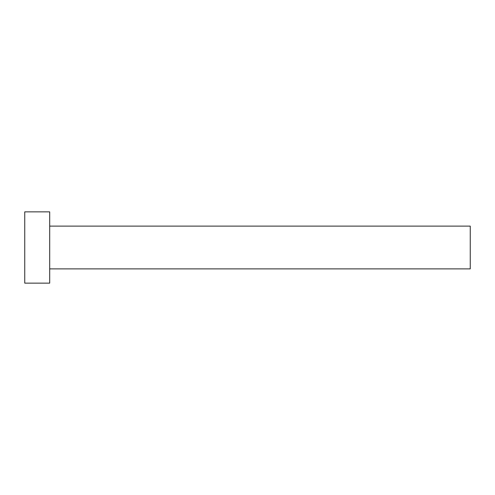 <?xml version="1.0" encoding="UTF-8"?>
<svg xmlns="http://www.w3.org/2000/svg" width="495" height="495" viewBox="0 0 495 495"><rect width="100%" height="100%" fill="white"/><g stroke="black" fill="none" stroke-linecap="round" stroke-linejoin="round"><path stroke-width="0.37" stroke-dasharray="2.48 1.86" d="M470.25 268.884L470.25 226.116M49.698 283.14L49.698 211.86M24.75 283.14L24.75 211.86M49.698 247.5L49.698 226.116L49.698 247.5"/><path stroke-width="0.74" d="M49.698 226.116L470.25 226.116L470.25 268.884L49.698 268.884M49.698 247.5L49.698 283.14L24.75 283.14L24.75 211.86L49.698 211.86L49.698 247.5"/></g></svg>
